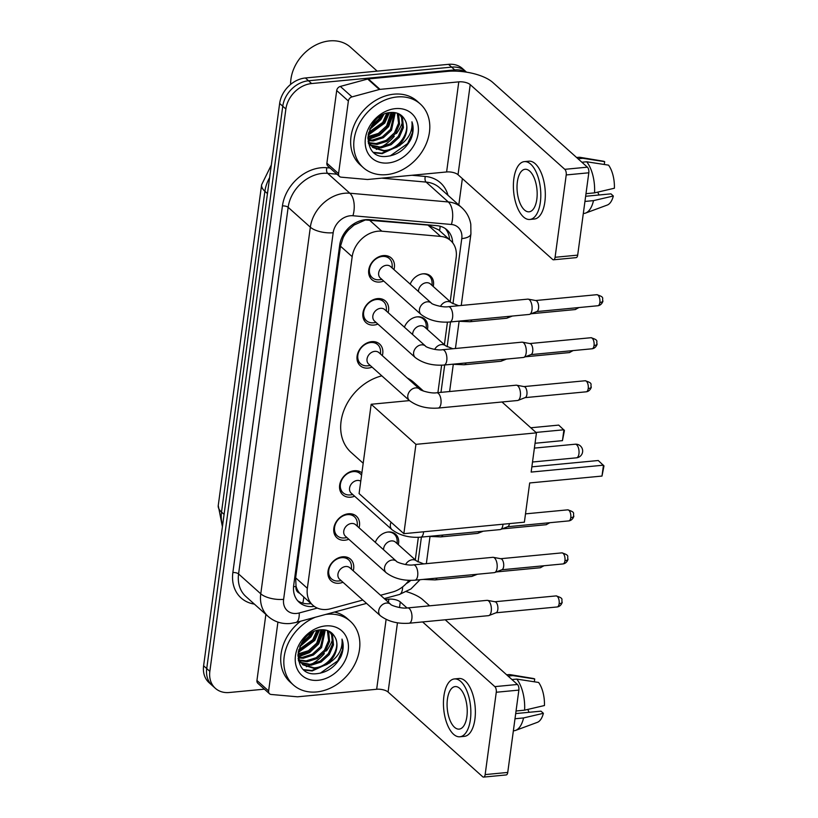 <?xml version="1.0" encoding="UTF-8"?>
<svg xmlns="http://www.w3.org/2000/svg" width="818" height="818" viewBox="0 0 818 818"><rect width="100%" height="100%" fill="white"/><g stroke="black" fill="none" stroke-linecap="round" stroke-linejoin="round"><path stroke-width="1.23" d="M375.309 542.334A13.671 10.818 -48.2 0 1 388.202 531.997A13.671 10.818 -48.2 0 1 395.646 534.246A13.671 10.818 -48.2 0 1 398.315 544.665M404.399 327.18A13.671 10.818 -48.2 0 1 417.292 316.842A13.671 10.818 -48.2 0 1 424.736 319.092A13.671 10.818 -48.2 0 1 427.405 329.511M410.217 284.153A13.671 10.818 -48.2 0 1 423.111 273.815A13.671 10.818 -48.2 0 1 430.554 276.055A13.671 10.818 -48.2 0 1 433.223 286.484M342.977 582.263A14.54 11.503 -48.2 0 1 339.041 583.244A14.54 11.503 -48.2 0 1 331.126 580.852A14.54 11.503 -48.2 0 1 329.429 566.588A14.54 11.503 -48.2 0 1 342.619 556.802A14.54 11.503 -48.2 0 1 350.533 559.185A14.54 11.503 -48.2 0 1 353.233 570.811M348.795 539.236A14.54 11.503 -48.2 0 1 344.859 540.217A14.54 11.503 -48.2 0 1 336.944 537.825A14.54 11.503 -48.2 0 1 335.247 523.551A14.54 11.503 -48.2 0 1 348.437 513.776A14.54 11.503 -48.2 0 1 356.351 516.158A14.54 11.503 -48.2 0 1 359.051 527.774M354.613 496.209A14.54 11.503 -48.2 0 1 350.677 497.18A14.54 11.503 -48.2 0 1 342.762 494.798A14.54 11.503 -48.2 0 1 341.065 480.524A14.54 11.503 -48.2 0 1 354.255 470.739A14.54 11.503 -48.2 0 1 361.893 472.886M372.067 367.108A14.54 11.503 -48.2 0 1 368.131 368.09A14.54 11.503 -48.2 0 1 360.217 365.697A14.54 11.503 -48.2 0 1 358.519 351.423A14.54 11.503 -48.2 0 1 371.709 341.648A14.54 11.503 -48.2 0 1 379.624 344.03A14.54 11.503 -48.2 0 1 382.323 355.656M377.885 324.081A14.54 11.503 -48.2 0 1 373.949 325.053A14.54 11.503 -48.2 0 1 366.035 322.67A14.54 11.503 -48.2 0 1 364.337 308.396A14.54 11.503 -48.2 0 1 377.527 298.611A14.54 11.503 -48.2 0 1 385.442 301.004A14.54 11.503 -48.2 0 1 388.141 312.619M383.703 281.044A14.54 11.503 -48.2 0 1 379.767 282.026A14.54 11.503 -48.2 0 1 371.853 279.633A14.54 11.503 -48.2 0 1 370.155 265.359A14.54 11.503 -48.2 0 1 383.345 255.584A14.54 11.503 -48.2 0 1 391.26 257.967A14.54 11.503 -48.2 0 1 393.959 269.592M450.207 301.678L456.168 257.568A25.634 20.276 131.8 0 0 450.667 240.625L438.591 229.807L427.947 225.073L365.36 219.95L354.03 225.073L348.775 229.694A8.548 6.759 131.8 0 0 343.202 237.292A25.634 10.205 -172.3 0 1 341.965 237.394M450.667 240.625A25.634 20.276 131.8 0 0 440.595 236.402L381.812 231.187A25.634 20.276 131.8 0 0 377.936 231.208A25.634 20.276 131.8 0 0 352.19 256.668L307.353 588.306A25.634 20.276 131.8 0 0 312.854 605.248A25.634 20.276 131.8 0 0 330.769 608.725L362.834 600.054M343.202 237.292L343.151 237.701A25.634 20.276 -48.2 0 1 348.775 229.694M299.623 593.193A25.634 20.276 -48.2 0 1 296.044 586.077L295.993 586.486A8.548 6.759 131.8 0 0 299.623 593.193L312.854 605.248M343.151 237.701L340.482 246.187L295.646 577.825L296.044 586.077M415.299 559.87L418.346 537.314M437.906 392.65L441.618 365.196M444.389 344.715L447.436 322.159M380.544 595.259L392.517 592.028A25.634 20.276 131.8 0 0 408.928 580.33M264.398 689.165L229.296 692.509A25.634 20.276 -48.2 0 1 215.338 688.306L212.23 685.515A25.634 20.276 -48.2 0 1 206.729 668.582L282.762 106.217A25.634 20.276 -48.2 0 1 308.509 80.767L451.638 67.117A25.634 20.276 -48.2 0 1 465.585 71.33A25.634 20.276 -48.2 0 0 451.638 67.117L308.509 80.767A25.634 20.276 -48.2 0 0 282.762 106.217L206.729 668.582A25.634 20.276 -48.2 0 0 212.23 685.515L209.111 682.733A25.634 20.276 -48.2 0 1 203.61 665.791L279.654 103.436A25.634 20.276 -48.2 0 1 305.4 77.976L448.52 64.336A25.634 20.276 -48.2 0 1 462.467 68.538L466.516 72.168M452.681 242.803A25.634 20.276 131.8 0 0 446.986 229.889A25.634 20.276 131.8 0 0 436.914 225.666L369.307 219.674A25.634 20.276 131.8 0 0 365.431 219.694A25.634 20.276 131.8 0 0 339.685 245.144L293.693 585.351A25.634 20.276 131.8 0 0 299.184 602.293A25.634 20.276 131.8 0 0 314.245 606.363M215.338 688.306A25.634 20.276 -48.2 0 1 209.848 671.363L285.881 109.009A25.634 20.276 -48.2 0 1 311.627 83.548L454.747 69.908A25.634 20.276 -48.2 0 1 465.81 72.056M462.364 178.6L458.796 204.97M406.505 591.68L406.505 591.69A34.172 13.599 -172.3 0 1 422.865 599.778L429.614 605.821M311.004 603.592A25.634 20.276 -48.2 0 1 297.721 600.79M445.329 228.6A25.634 20.276 -48.2 0 1 449.552 239.633M338.56 173.641A4.274 3.384 131.8 0 0 339.48 176.463L327.803 166.003A4.274 3.384 -48.2 0 1 326.883 163.181L338.56 173.641L348.376 101.013L336.699 90.553A4.274 3.384 -48.2 0 1 340.329 86.432L367.681 79.029A4.274 3.384 -48.2 0 1 368.345 78.917L447.109 71.401A34.172 13.599 -172.3 0 1 492.814 82.475L587.396 167.169A4.274 1.984 84.6 0 1 588.817 172.792L566.22 174.95A4.274 1.984 -95.4 0 0 564.798 169.326L470.217 84.622A8.548 3.405 7.7 0 0 458.786 81.861L380.022 89.367A4.274 3.384 131.8 0 0 379.358 89.489L352.006 96.892A4.274 3.384 131.8 0 0 348.376 101.013M326.883 163.181L336.699 90.553M339.48 176.463A4.274 3.384 131.8 0 0 341.157 177.169L367.19 179.469A4.274 3.384 131.8 0 0 367.844 179.469L446.608 171.964A8.548 3.405 7.7 0 1 458.029 174.725L552.61 259.429A4.274 1.984 -95.4 0 0 553.541 259.797A4.274 1.984 -95.4 0 0 555.085 257.281L577.682 255.134L588.817 172.792M577.682 255.134A4.274 1.984 84.6 0 1 576.138 257.639L553.541 259.797M555.085 257.281L566.22 174.95M536.823 199.255A21.36 9.918 -95.4 0 0 525.064 169.285A21.36 9.918 -95.4 0 0 517.365 181.831A21.36 9.918 -95.4 0 0 529.123 211.811A21.36 9.918 -95.4 0 0 536.823 199.255M529.849 219.459L534.369 219.03A29.049 13.487 -95.4 0 0 544.849 201.964A29.049 13.487 -95.4 0 0 528.857 161.197L524.338 161.627A29.049 13.487 -95.4 0 0 513.857 178.692A29.049 13.487 -95.4 0 0 529.849 219.459A29.049 13.487 -95.4 0 0 540.33 202.394A29.049 13.487 -95.4 0 0 524.338 161.627M604.277 164.49L604.666 161.657L582.815 158.293L577.999 158.753M582.815 158.293A28.19 13.088 -95.4 0 0 580.269 157.363A28.19 13.088 -95.4 0 0 578.653 157.312L576.598 157.506M583.306 213.508L584.001 213.447A28.19 13.088 -95.4 0 0 585.576 213.079A28.19 13.088 -95.4 0 0 593.5 200.625L613.336 196.003L610.944 193.856L585.637 196.269M584.942 201.443L593.5 200.625M604.666 161.657A22.209 10.317 -95.4 0 0 603.091 161.156L580.269 157.363M585.576 213.079L607.273 205.052A22.209 10.317 -95.4 0 0 613.336 196.003M597.794 192.107A17.086 7.935 -95.4 0 0 599.052 194.991M594.553 192.864A28.19 13.088 -95.4 0 0 586.7 161.78L608.551 165.144A22.209 10.317 -95.4 0 1 614.39 188.232L594.553 192.864L585.995 193.682M581.895 162.24L586.7 161.78M290.615 84.407A38.446 30.419 -48.2 0 1 329.562 40.9A38.446 30.419 -48.2 0 1 350.482 47.209L377.19 71.135M386.536 174.643A42.72 33.804 -48.2 0 1 363.284 167.629A42.72 33.804 -48.2 0 1 358.274 125.696A42.72 33.804 -48.2 0 1 397.037 96.964A42.72 33.804 -48.2 0 1 420.278 103.978A42.72 33.804 -48.2 0 1 425.288 145.911A42.72 33.804 -48.2 0 1 386.536 174.643M363.284 167.629L360.165 164.837A42.72 33.804 -48.2 0 1 355.165 122.904A42.72 33.804 -48.2 0 1 393.918 94.172A42.72 33.804 -48.2 0 1 417.17 101.187L420.278 103.978M410.82 139.387C413.448 133.129 413.826 127.26 411.955 121.79C412.865 132.444 407.64 140.982 396.249 147.404A21.36 16.902 -48.2 0 0 404.89 119.827C402.078 114.602 397.446 112.158 391.004 112.475C364.613 113.651 359.388 159.53 386.444 156.412C397.139 155.308 405.258 149.633 410.82 139.387M395.462 108.62A29.908 23.661 -48.2 0 1 418.151 133.293A29.908 23.661 -48.2 0 1 388.11 162.987A29.908 23.661 -48.2 0 1 365.421 138.314A29.908 23.661 -48.2 0 1 395.462 108.62M370.636 145.052L380.033 147.046L390.125 143.835L398.294 136.361L402.456 126.708L401.577 117.526L399.481 114.162M371.035 145.584L381.004 147.915L391.096 144.714L399.276 137.24L403.427 127.577L402.548 118.395L399.828 114.356M369.255 142.69L376.137 143.559L386.229 140.348L394.409 132.884L398.57 123.221L397.292 113.201M369.572 143.314L377.108 144.438L387.2 141.228L395.38 133.753L399.542 124.091L398.652 114.909L397.906 113.426M368.243 139.909L372.241 140.072L382.333 136.872L390.513 129.397L394.47 112.557M368.458 140.645L373.212 140.952L383.305 137.741L391.485 130.267L395.227 112.68M367.957 136.616L378.448 133.385L386.617 125.911L391.055 112.475M367.896 137.506L379.419 134.254L387.599 126.78L391.975 112.434M368.714 132.373L382.732 122.424L386.791 113.273M368.427 133.559L383.703 123.293L387.967 112.956M371.372 125.982L378.836 118.937L380.554 116.187M370.319 127.997L379.808 119.806L382.507 115.041M368.028 141.238L372.824 147.496L384.889 151.402L396.249 147.404M372.354 147.056L383.918 150.532C398.877 150.308 411.679 130.42 404.89 119.827M367.865 138.17L369.245 142.669L372.824 147.496M370.482 145.226L368.468 143.579L370.063 144.714M368.274 142.731L368.928 143.048M402.661 121.882A38.446 30.419 -48.2 0 1 396.403 133.61M394.286 136.289A38.446 30.419 -48.2 0 1 381.536 146.892M379.521 147.956A38.446 30.419 -48.2 0 1 376.331 149.397M369.675 129.51L380.871 119.612L383.846 114.377M368.12 135.226L384.757 123.099L389.48 112.659M368.151 139.541L379.552 135.256L388.652 126.585L393.908 112.495M374.409 152.823L382.139 153.651L400.022 145.379M370.053 128.6L380.38 119.183L382.967 114.796M368.212 134.612L384.276 122.659L388.867 112.761M368.039 139.05L379.245 134.704L388.161 126.146L393.397 112.455M373.846 152.363L381.648 153.211L397.149 146.995M390.176 155.921L407.63 143.579L412.476 132.557L411.955 121.79M363.192 463.254L351.147 452.466A46.994 37.178 -48.2 0 1 344.225 409.573A46.994 37.178 -48.2 0 1 381.832 375.851M407.272 377.998A46.994 37.178 -48.2 0 1 413.847 382.456L423.468 391.065M529.686 482.957L601.997 476.066L603.469 465.186L531.148 472.078L536.455 432.855L415.933 444.348L403.857 533.673L524.379 522.181L529.686 482.957M601.997 476.066L603.981 465.902L598.255 460.514L531.864 466.843M501.986 401.986L536.455 432.855M403.857 533.673L359.092 493.591L371.167 404.266L415.933 444.348M419.736 389.153C419.47 390.074 430.738 393.877 436.72 392.763A7.689 3.569 84.6 0 1 440.953 403.55A7.689 3.569 84.6 0 1 440.892 403.98A7.689 3.569 84.6 0 1 438.182 408.07C426.791 408.857 417.221 406.372 409.47 400.605L368.683 364.082A7.689 6.084 131.8 0 1 367.783 356.536A7.689 6.084 131.8 0 1 374.756 351.362A7.689 6.084 131.8 0 1 378.939 352.619L419.736 389.153A7.689 6.084 131.8 0 0 415.544 387.885A7.689 6.084 131.8 0 0 407.773 395.963A7.689 6.084 131.8 0 0 409.47 400.605L371.167 404.266M530.77 427.773L558.704 425.104L564.44 430.493L562.447 440.646L535.044 443.264M535.984 432.436L563.919 429.777L562.447 440.646M392.241 268.048L392.18 265.206A12.812 10.143 131.8 0 0 389.327 258.56A12.812 10.143 131.8 0 0 382.354 256.453A12.812 10.143 131.8 0 0 370.728 265.073A12.812 10.143 131.8 0 0 372.231 277.66A12.812 10.143 131.8 0 0 379.143 279.766A12.812 10.143 131.8 0 0 379.204 279.756M386.393 265.298A7.689 6.084 131.8 0 0 379.419 270.472A7.689 6.084 131.8 0 0 380.319 278.018L421.106 314.541A7.689 6.084 131.8 0 1 419.409 309.899A7.689 6.084 131.8 0 1 427.18 301.822A7.689 6.084 131.8 0 1 431.372 303.089L390.575 266.566A7.689 6.084 131.8 0 0 386.393 265.298M449.818 322.006A7.689 3.569 84.6 0 0 452.528 317.926A7.689 3.569 84.6 0 0 452.589 317.486A7.689 3.569 84.6 0 0 448.356 306.699L527.753 299.132A7.689 3.569 84.6 0 1 528.224 299.153A7.689 3.569 84.6 0 1 529.43 299.797A7.689 3.569 84.6 0 1 531.986 309.92A7.689 3.569 84.6 0 1 529.675 314.327A7.689 3.569 84.6 0 1 529.215 314.439L449.818 322.006C438.428 322.803 428.857 320.308 421.106 314.541M535.493 300.533A5.552 2.577 84.6 0 1 535.831 300.554A5.552 2.577 84.6 0 1 536.7 301.014A5.552 2.577 84.6 0 1 538.551 308.335A5.552 2.577 84.6 0 1 536.874 311.515L529.675 314.327M386.423 311.085L386.362 308.233A12.812 10.143 131.8 0 0 383.509 301.597A12.812 10.143 131.8 0 0 376.536 299.49A12.812 10.143 131.8 0 0 364.91 308.11A12.812 10.143 131.8 0 0 366.413 320.687A12.812 10.143 131.8 0 0 373.325 322.793A12.812 10.143 131.8 0 0 373.386 322.793M380.575 308.335A7.689 6.084 131.8 0 0 373.601 313.499A7.689 6.084 131.8 0 0 374.501 321.045L415.288 357.578A7.689 6.084 131.8 0 1 413.591 352.936A7.689 6.084 131.8 0 1 421.362 344.859A7.689 6.084 131.8 0 1 425.554 346.116L384.757 309.593A7.689 6.084 131.8 0 0 380.575 308.335M444 365.043A7.689 3.569 84.6 0 0 446.71 360.953A7.689 3.569 84.6 0 0 446.771 360.523A7.689 3.569 84.6 0 0 442.538 349.726L521.935 342.159A7.689 3.569 84.6 0 1 522.405 342.18A7.689 3.569 84.6 0 1 523.612 342.824A7.689 3.569 84.6 0 1 526.168 352.957A7.689 3.569 84.6 0 1 523.857 357.364A7.689 3.569 84.6 0 1 523.397 357.466L444 365.043C432.61 365.83 423.039 363.345 415.288 357.578M529.675 343.57A5.552 2.577 84.6 0 1 530.013 343.58A5.552 2.577 84.6 0 1 530.882 344.051A5.552 2.577 84.6 0 1 532.733 351.362A5.552 2.577 84.6 0 1 531.056 354.542L523.857 357.364M380.605 354.112L380.544 351.27A12.812 10.143 131.8 0 0 377.691 344.623A12.812 10.143 131.8 0 0 370.718 342.517A12.812 10.143 131.8 0 0 359.092 351.137A12.812 10.143 131.8 0 0 360.595 363.713A12.812 10.143 131.8 0 0 367.507 365.83A12.812 10.143 131.8 0 0 367.568 365.82M436.72 392.763L516.117 385.196A7.689 3.569 84.6 0 1 516.587 385.217A7.689 3.569 84.6 0 1 517.794 385.851A7.689 3.569 84.6 0 1 520.35 395.984A7.689 3.569 84.6 0 1 518.039 400.391A7.689 3.569 84.6 0 1 517.579 400.503L438.182 408.07M523.857 386.597A5.552 2.577 84.6 0 1 524.195 386.617A5.552 2.577 84.6 0 1 525.064 387.078A5.552 2.577 84.6 0 1 526.915 394.388A5.552 2.577 84.6 0 1 525.238 397.579L518.039 400.391M361.566 475.258A12.812 10.143 131.8 0 0 360.237 473.714A12.812 10.143 131.8 0 0 353.264 471.608A12.812 10.143 131.8 0 0 341.638 480.227A12.812 10.143 131.8 0 0 343.141 492.814A12.812 10.143 131.8 0 0 350.053 494.921A12.812 10.143 131.8 0 0 350.114 494.91M360.769 481.189A7.689 6.084 131.8 0 0 357.302 480.452A7.689 6.084 131.8 0 0 350.329 485.626A7.689 6.084 131.8 0 0 351.229 493.172L392.016 529.706A7.689 6.084 131.8 0 1 390.319 525.054A7.689 6.084 131.8 0 1 391.076 522.232M502.988 524.226A7.689 3.569 84.6 0 1 502.896 525.074A7.689 3.569 84.6 0 1 500.585 529.481A7.689 3.569 84.6 0 1 500.125 529.594L420.728 537.16C409.337 537.958 399.767 535.473 392.016 529.706M509.44 523.602A5.552 2.577 84.6 0 1 507.784 526.669L500.585 529.481M357.333 526.24L357.272 523.387A12.812 10.143 131.8 0 0 354.419 516.751A12.812 10.143 131.8 0 0 347.445 514.645A12.812 10.143 131.8 0 0 335.82 523.264A12.812 10.143 131.8 0 0 337.323 535.841A12.812 10.143 131.8 0 0 344.235 537.947A12.812 10.143 131.8 0 0 344.296 537.947M351.484 523.489A7.689 6.084 131.8 0 0 344.511 528.663A7.689 6.084 131.8 0 0 345.411 536.209L386.198 572.733A7.689 6.084 131.8 0 1 384.501 568.091A7.689 6.084 131.8 0 1 392.272 560.013A7.689 6.084 131.8 0 1 396.464 561.281L355.666 524.747A7.689 6.084 131.8 0 0 351.484 523.489M414.91 580.197A7.689 3.569 84.6 0 0 417.62 576.107A7.689 3.569 84.6 0 0 417.681 575.678A7.689 3.569 84.6 0 0 413.448 564.88L492.845 557.314A7.689 3.569 84.6 0 1 493.315 557.334A7.689 3.569 84.6 0 1 494.522 557.978A7.689 3.569 84.6 0 1 497.078 568.111A7.689 3.569 84.6 0 1 494.767 572.518A7.689 3.569 84.6 0 1 494.307 572.631L414.91 580.197C403.519 580.985 393.949 578.5 386.198 572.733M500.585 558.725A5.552 2.577 84.6 0 1 500.923 558.745A5.552 2.577 84.6 0 1 501.792 559.205A5.552 2.577 84.6 0 1 503.643 566.516A5.552 2.577 84.6 0 1 501.966 569.706L494.767 572.518M351.515 569.267L351.454 566.424A12.812 10.143 131.8 0 0 348.601 559.778A12.812 10.143 131.8 0 0 341.627 557.671A12.812 10.143 131.8 0 0 330.002 566.291A12.812 10.143 131.8 0 0 331.505 578.878A12.812 10.143 131.8 0 0 338.417 580.985A12.812 10.143 131.8 0 0 338.478 580.974M345.666 566.516A7.689 6.084 131.8 0 0 338.693 571.69A7.689 6.084 131.8 0 0 339.593 579.236L380.38 615.76A7.689 6.084 131.8 0 1 378.683 611.118A7.689 6.084 131.8 0 1 386.454 603.05A7.689 6.084 131.8 0 1 390.646 604.308L349.848 567.784A7.689 6.084 131.8 0 0 345.666 566.516M409.092 623.224A7.689 3.569 84.6 0 0 411.802 619.144A7.689 3.569 84.6 0 0 411.863 618.705A7.689 3.569 84.6 0 0 407.63 607.917L487.027 600.351A7.689 3.569 84.6 0 1 487.497 600.371A7.689 3.569 84.6 0 1 488.704 601.015A7.689 3.569 84.6 0 1 491.26 611.138A7.689 3.569 84.6 0 1 488.949 615.545A7.689 3.569 84.6 0 1 488.489 615.657L409.092 623.224C397.701 624.022 388.131 621.527 380.38 615.76M494.767 601.751A5.552 2.577 84.6 0 1 495.105 601.772A5.552 2.577 84.6 0 1 495.974 602.232A5.552 2.577 84.6 0 1 497.825 609.553A5.552 2.577 84.6 0 1 496.148 612.733L488.949 615.545M458.642 305.717L451.475 302.824L430.452 283.999A7.689 6.084 131.8 0 0 426.27 282.731A7.689 6.084 131.8 0 0 418.479 291.556M508.571 316.402A7.689 3.569 84.6 0 1 506.996 318.141A7.689 3.569 84.6 0 1 506.536 318.253L469.921 321.74L457.906 321.239M432.119 285.492L432.057 282.639A12.812 10.143 131.8 0 0 429.205 275.993A12.812 10.143 131.8 0 0 422.722 273.856M452.824 348.744L445.657 345.85L424.634 327.026A7.689 6.084 131.8 0 0 420.452 325.769A7.689 6.084 131.8 0 0 412.661 334.582M502.753 359.439A7.689 3.569 84.6 0 1 501.178 361.167A7.689 3.569 84.6 0 1 500.718 361.28L464.103 364.767L452.088 364.266M426.301 328.519L426.239 325.676A12.812 10.143 131.8 0 0 423.387 319.03A12.812 10.143 131.8 0 0 416.904 316.893M479.481 531.567A7.689 3.569 84.6 0 1 477.906 533.295A7.689 3.569 84.6 0 1 477.446 533.408L440.83 536.894L428.816 536.393M423.734 563.909L416.566 561.005L395.544 542.191A7.689 6.084 131.8 0 0 391.362 540.923A7.689 6.084 131.8 0 0 383.57 549.737M473.663 574.594A7.689 3.569 84.6 0 1 472.088 576.322A7.689 3.569 84.6 0 1 471.628 576.434L435.012 579.921L422.998 579.42M397.211 543.673L397.149 540.831A12.812 10.143 131.8 0 0 394.296 534.185A12.812 10.143 131.8 0 0 387.814 532.048M268.621 690.944A4.274 3.384 131.8 0 0 269.531 693.766L257.854 683.306A4.274 3.384 -48.2 0 1 256.944 680.484L268.621 690.944L277.926 622.099M256.944 680.484L265.881 614.41M445.207 619.778L517.446 684.472A4.274 1.984 84.6 0 1 518.868 690.106L496.27 692.253A4.274 1.984 -95.4 0 0 494.849 686.629L422.609 621.936M269.531 693.766A4.274 3.384 131.8 0 0 271.218 694.472L297.251 696.783A4.274 3.384 131.8 0 0 297.895 696.772L376.658 689.267A8.548 3.405 7.7 0 1 388.09 692.038L482.671 776.732A4.274 1.984 -95.4 0 0 483.602 777.1A4.274 1.984 -95.4 0 0 485.146 774.595L507.743 772.437L518.868 690.106M507.743 772.437A4.274 1.984 84.6 0 1 506.199 774.943L483.602 777.1M485.146 774.595L496.27 692.253M407.006 607.968L400.268 601.936A8.548 3.405 7.7 0 0 388.847 599.165L385.278 599.502M466.884 716.568A21.36 9.918 -95.4 0 0 455.125 686.588A21.36 9.918 -95.4 0 0 447.426 699.134A21.36 9.918 -95.4 0 0 459.174 729.114A21.36 9.918 -95.4 0 0 466.884 716.568M459.91 736.773L464.43 736.343A29.049 13.487 -95.4 0 0 474.9 719.267A29.049 13.487 -95.4 0 0 458.918 678.5L454.399 678.94A29.049 13.487 -95.4 0 0 443.918 696.006A29.049 13.487 -95.4 0 0 459.91 736.773A29.049 13.487 -95.4 0 0 470.381 719.707A29.049 13.487 -95.4 0 0 454.399 678.94M534.338 681.793L534.716 678.971L512.866 675.607L508.06 676.067M512.866 675.607A28.19 13.088 -95.4 0 0 510.33 674.676A28.19 13.088 -95.4 0 0 508.714 674.615L506.659 674.809M513.367 730.811L514.062 730.75A28.19 13.088 -95.4 0 0 515.637 730.382A28.19 13.088 -95.4 0 0 523.561 717.938L543.387 713.306L540.995 711.159L515.698 713.572M515.003 718.756L523.561 717.938M534.716 678.971A22.209 10.317 -95.4 0 0 533.152 678.459L510.33 674.676M515.637 730.382L537.334 722.355A22.209 10.317 -95.4 0 0 543.387 713.306M527.855 709.41A17.086 7.935 -95.4 0 0 529.113 712.294M524.604 710.167A28.19 13.088 -95.4 0 0 516.761 679.093L538.612 682.457A22.209 10.317 -95.4 0 1 544.44 705.535L524.604 710.167L516.046 710.985M511.945 679.543L516.761 679.093M325.676 614.43A42.72 33.804 -48.2 0 1 327.088 614.277A42.72 33.804 -48.2 0 1 350.339 621.281A42.72 33.804 -48.2 0 1 355.339 663.214A42.72 33.804 -48.2 0 1 316.586 691.946A42.72 33.804 -48.2 0 1 293.345 684.932A42.72 33.804 -48.2 0 1 285.952 648.971A42.72 33.804 -48.2 0 1 315.298 617.242M293.345 684.932L290.226 682.14A42.72 33.804 -48.2 0 1 300.554 621.23M340.871 656.69C343.509 650.433 343.887 644.564 342.006 639.093C342.926 649.748 337.691 658.296 326.31 664.717A21.36 16.902 -48.2 0 0 334.951 637.13C332.128 631.915 327.507 629.461 321.055 629.788C294.674 630.964 289.439 676.834 316.505 673.715C327.19 672.611 335.319 666.936 340.871 656.69M325.513 625.923A29.908 23.661 -48.2 0 1 348.202 650.596A29.908 23.661 -48.2 0 1 318.161 680.3A29.908 23.661 -48.2 0 1 295.472 655.627A29.908 23.661 -48.2 0 1 325.513 625.923M300.697 662.355L310.083 664.359L320.175 661.149L328.355 653.674L332.517 644.011L331.627 634.829L329.542 631.465M301.096 662.897L311.055 665.228L321.147 662.018L329.327 654.543L333.488 644.881L332.599 635.709L329.879 631.66M299.316 659.993L306.198 660.872L316.29 657.662L324.46 650.187L328.621 640.525L327.343 630.514M299.633 660.627L307.169 661.742L317.261 658.531L325.441 651.056L329.593 641.394L328.713 632.222L327.967 630.739M298.304 657.222L302.302 657.386L312.394 654.175L320.574 646.701L324.521 629.86M298.519 657.958L303.274 658.255L313.366 655.044L321.546 647.57L325.278 629.983M298.008 653.919L308.498 650.688L316.678 643.214L321.116 629.778M297.946 654.809L309.47 651.557L317.65 644.083L322.026 629.737M298.774 649.686L312.783 639.727L316.852 630.576M298.478 650.862L313.764 640.596L318.028 630.259M301.423 643.285L308.897 636.24L310.605 633.5M300.38 645.31L309.869 637.12L312.558 632.345M298.089 658.551L302.885 664.809L314.95 668.715L326.31 664.717M302.404 664.359L313.979 667.836C328.928 667.621 341.73 647.733 334.951 637.13M297.926 655.474L299.306 659.973L302.885 664.809M298.529 660.883L300.124 662.018M298.989 661.322L300.543 662.529M298.335 660.044L298.989 660.351M334.45 612.058A42.72 33.804 -48.2 0 1 347.221 618.5L350.339 621.281M332.721 639.185A38.446 30.419 -48.2 0 1 326.464 650.913M324.337 653.592A38.446 30.419 -48.2 0 1 311.597 664.196M309.582 665.269A38.446 30.419 -48.2 0 1 306.382 666.701M299.725 646.813L310.922 636.925L313.907 631.68M298.171 652.529L314.818 640.402L319.541 629.962M298.202 656.844L309.613 652.57L318.713 643.889L323.969 629.799M304.47 670.126L312.19 670.954L330.083 662.692M300.114 645.903L310.441 636.486L313.018 632.11M298.273 651.915L314.327 639.973L318.928 630.075M298.089 656.353L309.306 652.018L318.222 643.459L323.447 629.768M303.907 669.666L311.709 670.515L327.21 664.308M320.237 673.234L337.681 660.883L342.527 649.87L342.006 639.093M369.163 219.858L381.812 231.187M302.67 603.101A25.634 9.949 -105.1 0 0 303.764 597.109M439.614 230.727A25.634 13.487 -84.9 0 0 440.145 226.228M354.03 225.073A25.634 13.487 -84.9 0 0 354.327 223.508M295.993 586.486A25.634 10.205 -172.3 0 1 293.55 586.649M340.482 246.187L352.19 256.668M427.947 225.073L440.595 236.402M295.646 577.825L307.353 588.306M222.414 526.772L218.242 505.555A29.908 11.902 7.7 0 0 221.514 512.078A34.172 27.045 131.8 0 0 222.629 525.146M269.613 177.659A34.172 27.045 131.8 0 0 264.889 191.289A29.908 11.902 -172.3 0 1 261.617 184.766L271.32 165.042M267.455 193.59L264.889 191.289L221.514 512.078L224.091 514.379M203.61 665.791L209.848 671.363M279.654 103.436L285.881 109.009M305.4 77.976L311.627 83.548M448.52 64.336L454.747 69.908M452.957 303.775L461.771 238.59A17.086 13.517 131.8 0 0 451.393 224.48L352.936 215.748A17.086 13.517 131.8 0 0 350.349 215.758A17.086 13.517 131.8 0 0 333.182 232.731L283.621 599.349A17.086 13.517 131.8 0 0 296.586 613.449A17.086 13.517 131.8 0 0 299.235 612.958L317.292 608.081M283.621 599.349A17.086 6.8 7.7 0 1 260.768 593.817L310.339 227.189A34.172 27.045 -48.2 0 1 344.664 193.252A34.172 27.045 -48.2 0 1 349.838 193.222L327.65 173.355A34.172 27.045 131.8 0 0 322.486 173.385A34.172 27.045 131.8 0 0 288.151 207.322L238.58 573.95A34.172 27.045 131.8 0 0 245.911 596.537L268.099 616.404A34.172 27.045 -48.2 0 1 260.768 593.817L238.58 573.95A4.274 1.697 -172.3 0 0 232.864 572.559L282.435 205.942A4.274 1.697 -172.3 0 1 288.151 207.322L310.339 227.189A17.086 6.8 7.7 0 0 333.182 232.731M268.099 616.404C274.449 621.854 281.883 624.216 290.421 623.49L295.911 622.488A17.086 6.636 -105.1 0 0 299.235 612.958M282.435 205.942A38.446 30.419 -48.2 0 1 321.065 167.762A38.446 30.419 -48.2 0 1 326.873 167.731L330.043 168.007M411.904 175.267L425.329 176.463A38.446 30.419 -48.2 0 1 447.978 195.277M254.347 604.093A38.446 30.419 -48.2 0 1 232.864 572.559M352.936 215.748A17.086 8.998 -84.9 0 0 349.838 193.222L448.295 201.954L426.106 182.087L381.679 178.15M451.393 224.48A17.086 8.998 -84.9 0 0 448.295 201.954A34.172 27.045 -48.2 0 1 461.72 207.598L439.532 187.731A34.172 27.045 131.8 0 0 426.106 182.087A4.274 2.25 95.1 0 1 425.329 176.463M336.934 174.183L327.65 173.355A4.274 2.25 95.1 0 1 326.873 167.731M406.249 583.582A17.086 13.517 131.8 0 0 410.779 580.371M418.049 561.956L421.413 537.099M440.984 392.354L444.685 364.971M447.139 346.801L450.503 321.944M384.255 598.592L399.327 594.512A17.086 6.636 -105.1 0 0 402.661 586.854M461.771 238.59A17.086 6.8 7.7 0 0 470.923 233.907L470.79 224.234C469.624 217.608 466.608 212.066 461.72 207.598M458.029 174.725L470.217 84.622M446.608 171.964L458.786 81.861M368.345 78.917L380.022 89.367M564.798 169.326L587.396 167.169M379.358 89.489L367.681 79.029M340.329 86.432L352.006 96.892M576.67 444.798A6.83 3.17 -95.4 0 0 575.187 444.215A6.83 6.83 0 0 1 582.6 451.935A6.83 6.83 0 0 1 576.475 457.824A6.83 3.17 -95.4 0 0 578.94 453.806A6.83 3.17 -95.4 0 0 576.67 444.798M597.866 305.748C602.181 305.237 603.316 300.186 602.835 300.963C601.813 298.253 605.259 297.282 596.803 294.695A5.552 2.577 84.6 0 1 599.86 302.486A5.552 2.577 84.6 0 1 597.866 305.748L536.71 311.576M602.835 300.963A5.552 2.209 -172.3 0 1 599.86 302.486M592.048 348.785C596.363 348.274 597.498 343.212 597.017 344C595.995 341.28 599.441 340.308 590.985 337.722A5.552 2.577 84.6 0 1 594.042 345.513A5.552 2.577 84.6 0 1 592.048 348.785L530.892 354.613M597.017 344A5.552 2.209 -172.3 0 1 594.042 345.513M586.23 391.812C590.545 391.301 591.67 386.249 591.199 387.026C590.177 384.317 593.623 383.345 585.167 380.759A5.552 2.577 84.6 0 1 588.224 388.55A5.552 2.577 84.6 0 1 586.23 391.812L525.074 397.64M591.199 387.026A5.552 2.209 -172.3 0 1 588.224 388.55M568.776 520.902C573.091 520.391 574.216 515.34 573.745 516.117C572.723 513.407 576.169 512.436 567.712 509.849A5.552 2.577 84.6 0 1 570.77 517.641A5.552 2.577 84.6 0 1 568.776 520.902L507.62 526.731M573.745 516.117A5.552 2.209 -172.3 0 1 570.77 517.641M423.591 531.792A7.689 3.569 84.6 0 1 423.499 532.641A7.689 3.569 84.6 0 1 423.438 533.08A7.689 3.569 84.6 0 1 420.728 537.16M562.958 563.939C567.273 563.428 568.398 558.367 567.927 559.154C566.905 556.434 570.35 555.463 561.894 552.876A5.552 2.577 84.6 0 1 564.952 560.678A5.552 2.577 84.6 0 1 562.958 563.939L501.802 569.768M567.927 559.154A5.552 2.209 -172.3 0 1 564.952 560.678M557.14 606.966C561.455 606.455 562.58 601.404 562.109 602.181C561.087 599.471 564.532 598.5 556.076 595.913A5.552 2.577 84.6 0 1 559.134 603.704A5.552 2.577 84.6 0 1 557.14 606.966L495.984 612.794M562.109 602.181A5.552 2.209 -172.3 0 1 559.134 603.704M451.475 302.824A7.689 6.084 131.8 0 0 447.293 301.556A7.689 6.084 131.8 0 0 440.493 306.361M471.966 319.899A7.689 3.569 84.6 0 1 469.921 321.74M576.843 307.752A5.552 2.577 84.6 0 1 575.177 309.562L531.138 313.754M445.657 345.85A7.689 6.084 131.8 0 0 441.475 344.593A7.689 6.084 131.8 0 0 434.675 349.398M466.148 362.926A7.689 3.569 84.6 0 1 464.103 364.767M571.025 350.779A5.552 2.577 84.6 0 1 569.359 352.589L525.32 356.791M442.875 535.054A7.689 3.569 84.6 0 1 440.83 536.894M547.753 522.906A5.552 2.577 84.6 0 1 546.087 524.716L502.047 528.909M416.566 561.005A7.689 6.084 131.8 0 0 412.384 559.747A7.689 6.084 131.8 0 0 405.585 564.553M437.057 578.081A7.689 3.569 84.6 0 1 435.012 579.921M541.935 565.944A5.552 2.577 84.6 0 1 540.269 567.743L496.229 571.946M388.09 692.038L397.456 622.784M399.511 607.539L400.268 601.936M376.658 689.267L386.106 619.43M388.417 602.314L388.847 599.165M494.849 686.629L517.446 684.472M218.242 505.555L261.617 184.766M399.327 594.512L410.912 588.97L420.033 579.706M426.342 563.653L430.002 536.577M449.614 391.536L453.274 364.45M455.432 348.499L459.092 321.423M461.25 305.472L470.923 233.907M295.911 622.488L366.546 603.377M534.389 448.1L575.187 444.215M532.508 462.006L576.475 457.824M372.231 277.66L368.959 274.725M381.986 279.511L379.143 279.766M535.831 300.554L528.224 299.153M389.327 258.56L386.055 255.625M448.356 306.699C442.374 307.813 431.106 304.01 431.372 303.089M596.803 294.695L535.657 300.523M366.413 320.687L363.141 317.752M376.168 322.537L373.325 322.793M530.013 343.58L522.405 342.18M383.509 301.597L380.237 298.662M442.538 349.726C436.556 350.85 425.288 347.036 425.554 346.116M590.985 337.722L529.839 343.55M360.595 363.713L357.323 360.789M370.349 365.574L367.507 365.83M524.195 386.617L516.587 385.217M377.691 344.623L374.419 341.689M585.167 380.759L524.021 386.587M343.141 492.814L339.869 489.88M352.895 494.665L350.053 494.921M360.237 473.714L356.965 470.79M567.712 509.849L525.504 513.868M337.323 535.841L334.051 532.917M347.077 537.692L344.235 537.947M500.923 558.745L493.315 557.334M354.419 516.751L351.147 513.816M413.448 564.88C407.466 566.005 396.198 562.191 396.464 561.281M561.894 552.876L500.749 558.704M331.505 578.878L328.233 575.944M341.259 580.729L338.417 580.985M495.105 601.772L487.497 600.371M348.601 559.778L345.329 556.854M407.63 607.917C401.648 609.032 390.38 605.228 390.646 604.308M556.076 595.913L494.931 601.741M429.205 275.993L427.18 274.183M512.344 316.045L506.996 318.141M575.177 309.562L578.95 307.548M423.387 319.03L421.362 317.21M506.526 359.082L501.178 361.167M569.359 352.589L573.132 350.585M483.254 531.199L477.906 533.295M546.087 524.716L549.86 522.712M394.296 534.185L392.272 532.375M477.436 574.236L472.088 576.322M540.269 567.743L544.042 565.739"/></g></svg>
